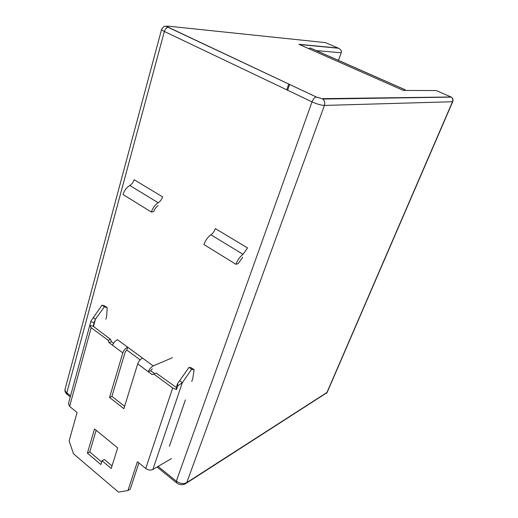 <?xml version="1.0" encoding="UTF-8"?>
<svg xmlns="http://www.w3.org/2000/svg" width="518" height="518" viewBox="0 0 518 518"><rect width="100%" height="100%" fill="white"/><g stroke="black" fill="none" stroke-linecap="round" stroke-linejoin="round"><path stroke-width="0.78" d="M165.669 26.276L168.201 26.165L325.479 42.618L338.558 48.245C340.825 49.359 341.718 50.868 341.245 52.758L338.474 60.379M338.027 48.051L298.918 44.308L403.341 90.43L436.247 90.546L451.269 97.106C452.751 98.284 453.159 99.825 452.492 101.742L452.738 101.638C453.399 99.734 452.907 98.226 451.269 97.106L322.714 99.061C324.618 100.686 325.187 102.804 324.423 105.426L452.492 101.742L326.826 392.774L186.519 483.087M286.778 89.828L288.772 84.013M179.675 380.743L188.999 367.34L191.453 367.871L194.12 369.774L191.673 369.25L182.336 382.692L177.784 385.793L177.532 383.644L179.675 380.743L182.336 382.692L152.842 469.509C150.557 470.538 148.187 470.202 145.726 468.492L137.406 461.7L127.946 490.54L118.454 492.1L73.53 453.846L69.14 440.896L77.085 412.49L69.606 406.39L68.428 403.658L90.967 321.031L102.033 305.128L104.85 306.002L107.187 307.666L104.377 306.805L95.429 319.224L94.159 322.487L90.779 321.84L90.967 321.031M169.386 446.238L185.399 399.877M191.764 381.429L192.748 378.593L194.12 369.774M171.503 458.553L152.842 469.509M105.879 319.224L106.65 316.466L107.187 307.666M102.033 305.128L104.377 306.805M93.098 317.521L95.429 319.224L93.376 326.69M90.779 321.84L89.769 325.531L91.162 327.713L108.197 340.313L110.619 339.439L111.409 341.744L113.507 343.292M89.769 325.531L93.143 326.172L94.159 322.487M110.619 339.439L93.143 326.172M191.673 369.25L188.999 367.34M177.532 383.644L176.256 387.425L156.235 373.077L152.15 374.598L148.316 371.756C149.365 369.036 150.997 367.087 153.211 365.915L117.456 339.685C115.197 340.747 113.578 342.618 112.6 345.299L108.987 342.625L111.409 341.744M153.898 374.1L172.682 387.995L176.508 389.588L176.256 387.425M176.508 389.588L177.784 385.793M172.449 357.711L153.211 365.915M142.56 358.119C140.339 359.265 138.714 361.188 137.691 363.889L123.88 408.67L109.557 397.448L122.811 352.868C123.808 350.181 125.421 348.29 127.668 347.196L142.56 358.119M152.292 368.797L150.667 370.739L148.316 371.756L137.691 363.889M140.158 359.874L126.819 350.051L125.207 351.936L111.927 396.393L124.611 406.293M127.668 347.196L126.819 350.051M152.15 374.598L156.235 373.077M150.667 370.739L154.493 373.569M109.557 397.448L111.927 396.393M87.393 453.179L94.509 428.956L117.664 447.882L111.24 468.453L102.046 460.748L100.893 464.536L87.393 453.179L89.75 451.981L101.67 461.985M102.046 460.748L104.383 459.511L112.037 465.902M96.147 430.29L89.75 451.981M108.987 342.625L108.197 340.313M127.946 490.54L130.238 489.173L138.882 462.904M151.373 212.043L123.038 194.528C124.301 190.475 126.547 187.458 129.791 185.476C131.85 184.22 133.288 182.297 134.091 179.714L162.568 196.84C161.707 199.462 160.256 201.431 158.21 202.752C154.999 204.837 152.713 207.932 151.373 212.043L153.775 211.59C154.636 208.981 156.086 207.012 158.132 205.678M242.689 257.271L238.17 263.63L235.949 264.316C237.561 260.055 239.925 256.727 243.039 254.319L247.559 247.96L215.371 228.6C214.407 231.281 212.924 233.346 210.917 234.79C207.757 237.076 205.426 240.313 203.917 244.522L235.949 264.316M404.053 90.43L405.186 89.782L405.322 90.436M308.696 48.627L310.379 47.999M287.626 90.236L289.62 84.415M452.726 101.67L327.188 392.327L186.745 482.621C183.501 484.2 180.031 483.715 176.321 481.157L176.787 483.009C178.969 484.731 181.689 485.101 184.939 484.103L186.745 482.621L324.423 105.426C321.147 105.277 317.016 104.092 312.03 101.865L176.321 481.157L158.081 466.44M70.565 395.836L66.822 392.819L67.664 394.865L70.254 396.956M451.068 96.983L322.047 98.666L316.271 96.996L168.266 27.26C166.498 27.538 165.197 28.95 164.361 31.481L66.822 392.819C65.339 391.576 64.776 390.3 65.126 388.999L161.584 29.422M325.479 42.618L325.887 42.8M322.047 98.666L316.038 97.015C314.465 97.513 313.131 99.132 312.03 101.865L164.361 31.481C162.393 30.53 161.474 29.817 161.597 29.351C164.808 24.605 164.789 26.852 165.948 26.308L316.271 96.996M168.538 27.266C166.932 26.45 166.815 26.081 168.201 26.165M316.317 50.615L341.245 52.758M69.606 406.39L91.162 327.713M172.682 387.995L145.726 468.492M122.811 352.868L112.6 345.299M129.791 185.476L158.21 202.752M210.917 234.79L243.039 254.319M310.172 47.967L405.108 89.815M326.418 393.408L327.136 392.45M176.114 482.472L157.032 467.055M66.783 394.146C65.21 392.463 64.633 390.837 65.054 389.264M299.365 44.503L338.558 48.245M405.186 89.782L310.256 47.947"/></g></svg>

